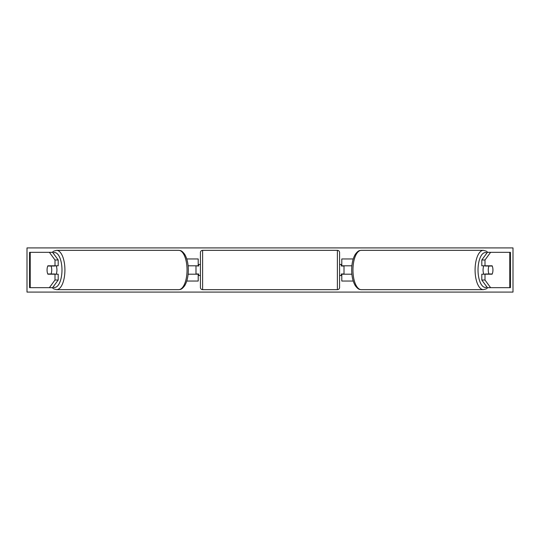<?xml version="1.0" encoding="UTF-8"?>
<svg xmlns="http://www.w3.org/2000/svg" width="540" height="540" viewBox="0 0 540 540"><rect width="100%" height="100%" fill="white"/><g stroke="black" fill="none" stroke-linecap="round" stroke-linejoin="round"><path stroke-width="0.81" d="M186.766 281.043L198.207 281.043L198.207 274.199L188.109 274.199M198.207 266.024L198.207 258.957L186.766 258.957M195.993 265.801L198.646 266.024L198.646 264.478L200.414 264.478L200.414 287.449L200.414 252.551A2.207 2.207 0 0 1 202.622 250.337L337.379 250.337A2.207 2.207 0 0 1 339.586 252.551L339.586 287.449A2.207 2.207 0 0 1 337.379 289.663L337.379 250.337M195.993 266.024L195.993 274.199M188.109 265.801L198.207 265.801M58.199 259.983L54.999 259.983L49.397 252.329L52.596 252.329L58.199 259.983L58.199 265.801L47.878 265.801A5.522 2.336 -90 0 0 47.061 270A5.522 2.336 -90 0 0 47.878 274.199L54.999 274.199L54.999 280.017L58.199 280.017L58.199 274.199L54.999 274.199M58.199 280.017L52.596 287.672L29.558 287.672L29.558 252.329L49.397 252.329M54.999 265.801L54.999 259.983M49.397 287.672L54.999 280.017M485.001 265.801L485.001 259.983L490.604 252.329L487.404 252.329L481.802 259.983L481.802 265.801L492.122 265.801A5.522 2.336 -90 0 1 492.939 270A5.522 2.336 -90 0 1 492.122 274.199L485.001 274.199L485.001 280.017L481.802 280.017L481.802 274.199L485.001 274.199M481.802 280.017L487.404 287.672L510.442 287.672L510.442 252.329L490.604 252.329M481.802 259.983L485.001 259.983M490.604 287.672L485.001 280.017M353.234 281.043L341.793 281.043L341.793 274.199L351.891 274.199M341.793 266.024L341.793 258.957L353.234 258.957M344.007 265.801L344.007 274.199M351.891 265.801L341.793 265.801M200.414 287.449A2.207 2.207 0 0 0 202.622 289.663L337.379 289.663M200.414 275.522L198.646 275.522L198.646 273.976L195.993 273.976M339.586 275.522L341.354 275.522L341.354 273.976L344.007 273.976M344.007 266.024L341.354 266.024L341.354 264.478L339.586 264.478M200.414 252.551L200.414 264.478M51.017 273.976L47.777 273.976A5.522 2.336 90 0 1 47.061 270A5.522 2.336 90 0 1 47.777 266.024L51.017 266.024A5.522 2.336 90 0 1 51.732 270A5.522 2.336 90 0 1 51.017 273.976L54.621 273.976A5.522 2.336 90 0 1 54.513 274.199M56.12 265.801A5.522 2.336 90 0 1 56.936 270A5.522 2.336 90 0 1 56.12 274.199M54.513 265.801A5.522 2.336 90 0 1 54.621 266.024L51.017 266.024M27 292.093L27 247.907L513 247.907L513 292.093L27 292.093M492.939 270A5.522 2.336 90 0 0 492.224 266.024L488.983 266.024A5.522 2.336 90 0 0 488.268 270A5.522 2.336 90 0 0 488.983 273.976L492.224 273.976A5.522 2.336 90 0 0 492.939 270M483.881 265.801A5.522 2.336 90 0 0 483.064 270A5.522 2.336 90 0 0 483.881 274.199M488.983 266.024L485.379 266.024A5.522 2.336 90 0 1 485.487 265.801M488.983 273.976L485.379 273.976A5.522 2.336 90 0 0 485.487 274.199M30.22 287.672L30.22 252.329M509.78 287.672L509.78 252.329M202.622 250.337L202.622 289.663M53.048 287.057A17.449 7.378 -90 0 0 61.978 270A17.449 7.378 -90 0 0 53.048 252.943M64.915 270A19.663 8.309 90 0 1 56.606 289.663L178.733 289.663A19.663 8.309 -90 0 0 187.043 270A19.663 8.309 -90 0 0 178.733 250.337L56.606 250.337A19.663 8.309 90 0 1 64.915 270M486.952 287.057A17.449 7.378 -90 0 1 478.022 270A17.449 7.378 -90 0 1 486.952 252.943M487.796 252.329L486.257 251.134L483.395 250.337A19.663 8.309 90 0 0 475.085 270A19.663 8.309 90 0 0 483.395 289.663L361.267 289.663A19.663 8.309 -90 0 1 352.957 270A19.663 8.309 -90 0 1 361.267 250.337C359.762 250.587 358.546 250.027 355.3 254.313C352.931 258.322 351.729 263.547 351.682 270C351.729 276.453 352.931 281.678 355.3 285.687C358.546 289.973 359.762 289.413 361.267 289.663M52.205 287.672L53.744 288.866L56.606 289.663M178.733 250.337C180.238 250.587 181.454 250.027 184.7 254.313C187.07 258.322 188.271 263.547 188.318 270C188.271 276.453 187.07 281.678 184.7 285.687C181.454 289.973 180.238 289.413 178.733 289.663M52.205 252.329L53.744 251.134L56.606 250.337M483.395 250.337L361.267 250.337M487.796 287.672L486.257 288.866L483.395 289.663"/></g></svg>
